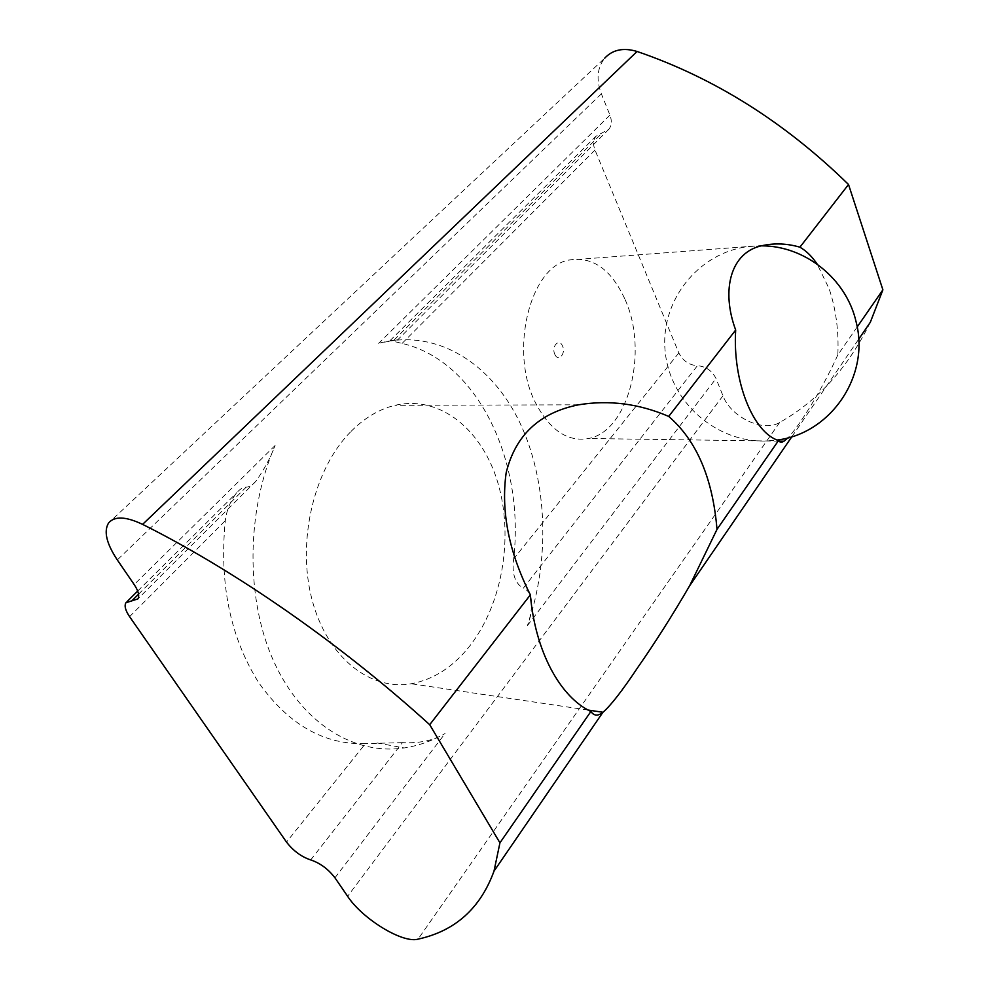 <?xml version="1.0" encoding="UTF-8"?>
<svg xmlns="http://www.w3.org/2000/svg" width="989" height="989" viewBox="0 0 989 989"><rect width="100%" height="100%" fill="white"/><g stroke="black" fill="none" stroke-linecap="round" stroke-linejoin="round"><path stroke-width="0.74" stroke-dasharray="4.95 3.71" d="M310.694 859.923L402.449 742.652C419.472 743.518 433.689 740.464 445.087 733.504C432.02 740.959 418.396 745.78 404.204 747.944C355.212 755.423 302.782 724.541 274.2 662.358C245.655 600.286 245.952 512.29 275.115 445.47C270.467 457.82 264.038 469.763 255.817 481.297C252.69 485.03 249.463 486.996 246.125 487.181C242.948 487.293 239.845 489.135 236.804 492.707C230.548 500.496 226.716 509.817 225.307 520.684C219.15 583.461 230.276 637.448 258.685 682.633C288.603 724.653 324.219 744.964 365.51 743.592L286.513 842.096M402.449 742.652L365.51 743.592M608.952 129.176L397.739 339.783L390.136 340.525L402.078 343.43C478.355 361.096 524.813 461.9 513.674 558.847C511.696 573.323 514.873 583.139 523.206 588.319L697.393 365.72C689.073 365.102 682.88 360.837 678.825 352.925L594.995 150.007C592.881 144.555 593.19 139.981 595.91 136.297L608.952 129.176C611.709 125.442 612.043 120.757 609.941 115.12L601.374 93.844C596.07 79.701 597.171 67.833 604.662 58.215L108.543 523.045M397.739 339.783L380.32 342.899C437.657 328.694 491.632 363.94 519.658 422.278C547.609 481.013 550.341 559.366 527.421 625.629C531.859 613.613 535.333 592.176 523.206 588.319M554.866 354.421C558.34 362.506 566.24 353.506 562.457 345.853C559.045 337.719 551.034 346.682 554.866 354.421M870.308 322.29C848.302 367.364 818.088 400.743 779.703 422.439C763.434 432.749 730.809 417.21 722.971 395.785L716.024 378.527C712.006 370.615 705.8 366.35 697.393 365.72M857.191 326.951L837.831 354.915C838.895 331.179 835.989 309.112 829.103 288.689L817.198 264.15M350.502 431.958C314.069 468.774 296.737 540.884 311.844 598.951C326.766 657.166 369.985 691.014 411.226 683.758C433.627 679.567 453.123 666.994 469.726 646.04C502.387 604.242 513.662 537.287 498.147 483.72C482.731 430.215 440.377 394.735 394.982 405.329C379.096 409.162 364.261 418.038 350.502 431.958M837.831 354.915C822.044 389.889 798.618 426.914 788.023 437.793M625.159 299.704C648.636 351.342 628.707 431.241 588.616 438.498C567.587 442.17 549.884 430.252 535.482 402.758C509.063 351.812 529.659 267.24 568.588 260.107C592.374 255.953 611.239 269.156 625.159 299.704M393.993 340.08L602.375 132.786M402.078 343.43L594.995 150.007M138.559 594.191L246.125 487.181M275.115 445.47L134.17 584.548M334.95 877.799L445.087 733.504M678.825 352.925L513.674 558.847M609.941 115.12L378.626 343.344M527.421 625.629L716.024 378.527M722.971 395.785L347.621 896.306M601.374 93.844L117.32 559.935M129.584 616.654L225.307 520.684M779.703 422.439L418.063 939.13M761.604 245.841L749.019 246.496C697.628 252.38 659.651 301.88 665.238 352.01C670.146 402.226 716.518 443.109 766.945 440.97L777.193 440.031M377.044 742.937L404.204 747.944M390.136 340.525L595.91 136.297M255.817 481.297L137.879 598.914M125.912 602.758L127.025 601.658M137.694 591.063L236.791 492.707M763.285 245.42L568.588 260.107M778.973 441.143L588.616 438.498M791.88 436.681L858.675 339.252M578.565 404.798L394.982 405.329M588.146 710.065L411.226 683.758"/><path stroke-width="1.48" d="M604.662 58.215C612.648 49.648 623.453 47.398 637.077 51.477L142.601 524.38C125.788 516.394 114.44 515.961 108.543 523.045C103.573 531.34 106.503 543.641 117.32 559.935L134.17 584.548C138.423 590.989 139.659 595.786 137.879 598.914L125.912 602.758C124.181 605.837 125.405 610.46 129.584 616.654L286.513 842.096C293.325 850.886 301.385 856.82 310.694 859.923C320.115 863.063 328.2 869.034 334.95 877.799L347.621 896.306C362.444 918.954 402.721 943.654 418.063 939.13C455.064 931.069 480.382 908.409 494.006 871.136L602.907 712.303C597.999 716.271 593.993 715.999 590.89 711.487C560.145 697.072 535.197 651.355 530.376 594.859C508.878 552.097 500.805 511.412 506.158 472.816C515.368 435.271 539.5 412.611 578.565 404.81C609.001 399.791 639.042 403.66 668.712 416.418C696.652 440.575 712.748 478.231 717 529.387L689.617 585.822C672.112 615.826 654.941 642.875 638.128 666.957C622.452 690.52 610.72 705.614 602.969 712.253L602.894 712.303M142.601 524.38C235.011 570.517 340.179 643.443 429.696 724.702L499.94 842.826L494.006 871.136M637.077 51.477C714.33 77.921 784.809 122.253 848.525 184.498L882.893 289.839L870.308 322.29L858.675 339.252M848.525 184.498L799.916 247.188C806.245 250.823 812.006 256.472 817.198 264.15M882.893 289.839L857.191 326.951M799.916 247.188C787.479 243.566 775.265 242.973 763.285 245.42C730.179 251.441 720.944 290.445 735.68 330.042L668.712 416.418M530.376 594.859L429.696 724.702M590.89 711.487L499.94 842.826M788.023 437.793L784.005 441.193C781.545 442.676 779.715 442.466 778.528 440.55L717 529.387M735.68 330.042C732.441 381.667 753.222 432.626 778.528 440.55M131.834 600.867L138.559 594.191M777.193 440.031C830.327 433.738 870.295 376.29 856.153 322.043C846.522 278.898 805.058 245.742 761.604 245.841M127.025 601.658L137.694 591.063M783.98 441.218L778.973 441.143M689.617 585.834L791.88 436.681M602.944 712.265L588.146 710.065"/></g></svg>
